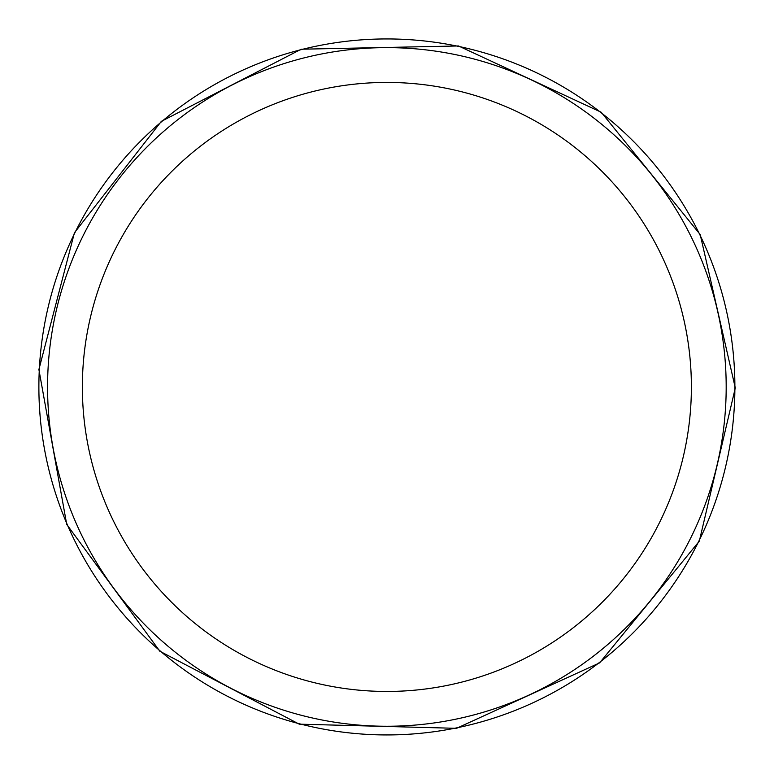 <?xml version="1.0" encoding="UTF-8"?>
<svg xmlns="http://www.w3.org/2000/svg" width="774" height="774" viewBox="0 0 774 774"><rect width="100%" height="100%" fill="white"/><g stroke="black" fill="none" stroke-linecap="round" stroke-linejoin="round"><path stroke-width="1.16" d="M734.884 386.942A348.01 348.01 0 0 1 212.879 688.318A348.01 348.01 0 0 1 212.879 85.556A348.01 348.01 0 0 1 734.884 386.942M726.186 386.942A339.302 339.302 0 0 1 217.223 680.791A339.302 339.302 0 0 1 217.223 93.093A339.302 339.302 0 0 1 726.186 386.942A339.302 339.302 0 0 1 217.223 680.791A339.302 339.302 0 0 1 217.223 93.093A339.302 339.302 0 0 1 726.186 386.942M691.385 386.942A304.501 304.501 0 0 1 234.628 650.653A304.501 304.501 0 0 1 234.628 123.23A304.501 304.501 0 0 1 691.385 386.942M38.894 369.527L66.719 524.395L159.841 651.234L299.257 724.164L456.554 728.324L599.637 662.863L699.328 541.123L735.3 387.938L700.209 234.561L601.224 112.249L458.518 45.966L301.202 49.217L161.36 121.354L74.43 232.761L38.894 369.527"/></g></svg>
